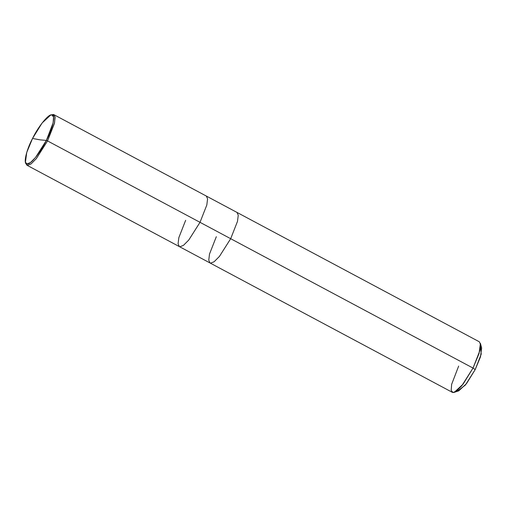 <?xml version="1.0" encoding="UTF-8"?>
<svg xmlns="http://www.w3.org/2000/svg" width="507" height="507" viewBox="0 0 507 507"><rect width="100%" height="100%" fill="white"/><g stroke="black" fill="none" stroke-linecap="round" stroke-linejoin="round"><path stroke-width="0.76" d="M456.965 390.732L457.612 390.979L465.363 385.079L475.192 369.584L473.025 368.076L47.55 140.933L46.365 140.407L40.275 139.881L32.537 138.474C38.38 126.306 49.014 113.365 51.879 114.937C55.852 114.322 52.823 128.328 46.365 140.407L53.127 122.795L53.552 117.016L51.879 114.937L50.611 115.102L42.087 123.024L32.537 138.474L40.275 139.881L46.365 140.407C40.522 152.569 29.888 165.51 27.023 163.938C23.043 164.56 26.079 150.554 32.537 138.474L26.725 152.487L25.439 162.253L27.023 163.938L30.439 162.576L35.547 157.449L46.365 140.407L47.55 140.933L54.357 123.6L55.124 117.447L53.862 114.658L51.251 114.943M50.611 115.102L53.286 114.474L55.022 116.635L54.579 122.643L47.55 140.933L36.32 158.64L31.009 163.97L27.46 165.383L25.813 163.634L25.439 162.253M53.862 114.658L206.317 196.051L207.578 198.833L206.818 204.993L200.012 222.326L206.818 204.993L207.578 198.833L206.317 196.051L236.997 212.427L238.258 215.209L237.491 221.369L230.685 238.702L237.491 221.369L238.258 215.209L236.997 212.427L479.337 341.8L480.598 344.583L479.831 350.743L473.025 368.076L479.064 353.512L480.402 343.366L481.65 347.967L480.484 356.846L475.192 369.584L481.213 354.152L480.566 346.528M25.667 162.874L26.884 165.2L27.46 165.383L31.009 163.97L36.32 158.64L47.55 140.933L200.012 222.326L188.775 240.026L183.464 245.356L179.915 246.776L179.339 246.592L179.915 246.776L183.464 245.356L188.775 240.026L200.012 222.326L230.685 238.702L219.449 256.403L214.144 261.732L210.589 263.152L210.012 262.968L210.589 263.152L214.144 261.732L219.449 256.403L230.685 238.702L473.025 368.076L461.788 385.776L456.477 391.106L452.928 392.526L452.352 392.342L210.012 262.968L208.757 260.186L209.518 254.026L216.324 236.693M185.651 220.317L178.844 237.65L178.077 243.81L179.339 246.592L210.012 262.968M458.664 366.067L451.636 384.357L451.192 390.365L452.928 392.526L454.247 392.355L463.106 384.122L473.025 368.076L475.192 369.584L466.516 383.628L458.765 390.834L454.247 392.355M26.884 165.2L179.339 246.592"/></g></svg>
